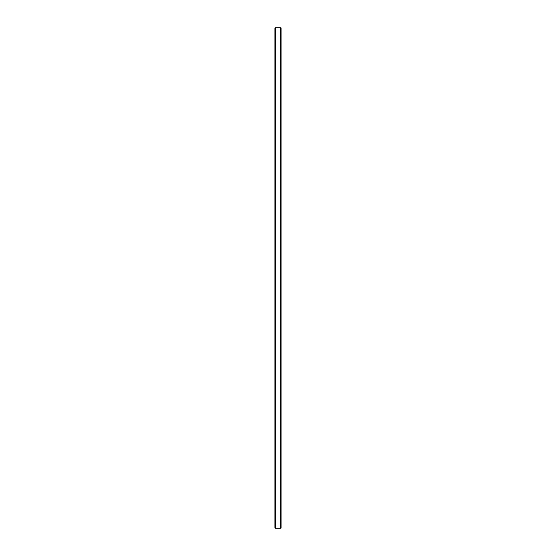 <?xml version="1.0" encoding="UTF-8"?>
<svg xmlns="http://www.w3.org/2000/svg" width="556" height="556" viewBox="0 0 556 556"><rect width="100%" height="100%" fill="white"/><g stroke="black" fill="none" stroke-linecap="round" stroke-linejoin="round"><path stroke-width="0.83" d="M274.942 527.769A0.431 0.431 90 0 0 275.373 528.2L274.942 527.769L274.942 28.231L275.401 27.8L281.058 27.8L281.058 528.2L280.627 528.2L280.627 27.8M274.942 28.231A0.431 0.431 -90 0 1 275.373 27.8L275.401 528.2L280.627 528.2"/></g></svg>
